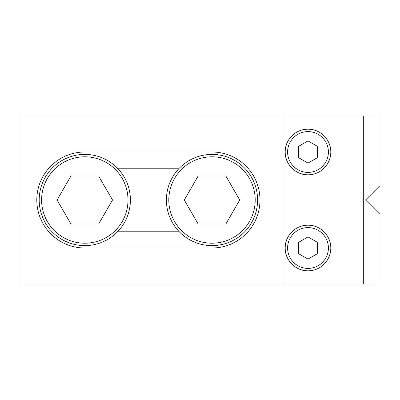 <?xml version="1.0" encoding="UTF-8"?>
<svg xmlns="http://www.w3.org/2000/svg" width="400" height="400" viewBox="0 0 400 400"><rect width="100%" height="100%" fill="white"/><g stroke="black" fill="none" stroke-linecap="round" stroke-linejoin="round"><path stroke-width="0.6" d="M328.4 248A20.4 20.4 0 0 0 308 227.6A20.4 20.4 0 0 0 287.6 248A20.4 20.4 0 0 0 308 268.4A20.4 20.4 0 0 0 328.4 248M328.4 152A20.4 20.4 0 0 0 308 131.6A20.4 20.4 0 0 0 287.6 152A20.4 20.4 0 0 0 308 172.4A20.4 20.4 0 0 0 328.4 152M330.8 248A22.8 22.8 0 0 1 308 270.8A22.8 22.8 0 0 1 285.2 248C284.835 235.585 296.295 224.61 308.375 225.205C320.335 225.19 330.93 235.52 330.8 248C330.94 260.465 320.3 270.835 308.375 270.795C296.32 271.385 284.845 260.46 285.2 248A22.8 22.8 0 0 1 308 225.2A22.8 22.8 0 0 1 330.8 248M330.8 152A22.8 22.8 0 0 1 308 174.8A22.8 22.8 0 0 1 285.2 152C284.835 139.585 296.295 128.61 308.375 129.205C320.335 129.19 330.93 139.52 330.8 152C330.94 164.465 320.3 174.835 308.375 174.795C296.32 175.385 284.845 164.46 285.2 152A22.8 22.8 0 0 1 308 129.2A22.8 22.8 0 0 1 330.8 152M260 200A48 48 0 0 0 212 152L84.8 152A48 48 0 0 0 36.8 200A48 48 0 0 0 84.8 248L212 248A48 48 0 0 0 260 200M20 116L20 284L363.31 284L363.31 116L20 116M118.055 231.2L178.745 231.2M178.745 168.8L118.055 168.8M363.31 284L380 284L380 214.4L365.6 200L380 185.6L380 116L363.31 116M308 140.915L317.6 146.455L317.6 157.545L308 163.085L298.4 157.545L298.4 146.455L308 140.915M308 236.915L317.6 242.455L317.6 253.545L308 259.085L298.4 253.545L298.4 242.455L308 236.915M257.6 200A45.6 45.6 0 0 0 212 154.4A45.6 45.6 0 0 0 166.4 200A45.6 45.6 0 0 0 212 245.6A45.6 45.6 0 0 0 257.6 200M130.4 200A45.6 45.6 0 0 0 84.8 154.4A45.6 45.6 0 0 0 39.2 200A45.6 45.6 0 0 0 84.8 245.6A45.6 45.6 0 0 0 130.4 200M212 243.2A43.2 43.2 0 0 0 255.2 200A43.2 43.2 0 0 0 212 156.8A43.2 43.2 0 0 0 168.8 200A43.2 43.2 0 0 0 212 243.2M198.145 224L225.855 224L239.715 200L225.855 176L198.145 176L184.285 200L198.145 224M84.8 243.2A43.2 43.2 0 0 0 128 200A43.2 43.2 0 0 0 84.8 156.8A43.2 43.2 0 0 0 41.6 200A43.2 43.2 0 0 0 84.8 243.2M70.945 224L98.655 224L112.515 200L98.655 176L70.945 176L57.085 200L70.945 224M284 116L284 284"/></g></svg>
